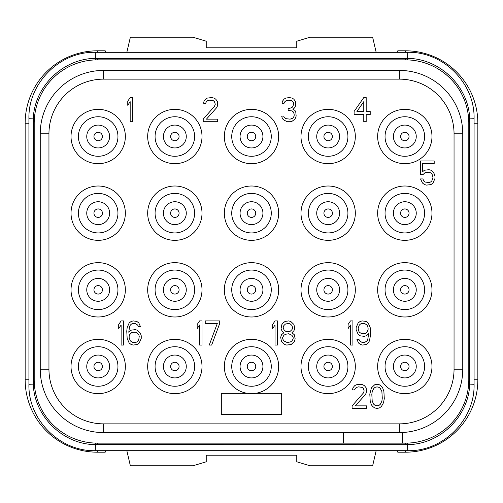 <?xml version="1.0" encoding="UTF-8"?>
<svg xmlns="http://www.w3.org/2000/svg" width="503" height="503" viewBox="0 0 503 503"><rect width="100%" height="100%" fill="white"/><g stroke="black" fill="none" stroke-linecap="round" stroke-linejoin="round"><path stroke-width="0.75" d="M402.4 432.511L402.4 443.143L97.582 443.143A63.378 63.378 0 0 1 34.204 379.765L34.204 123.235A63.378 63.378 0 0 1 97.582 59.857L405.418 59.857A63.378 63.378 0 0 1 468.796 123.235L468.796 379.765A63.378 63.378 0 0 1 405.418 443.143L402.4 443.143L405.418 443.143L405.418 444.652L95.319 444.621C63.101 444.451 34.361 416.503 33.273 384.292L33.273 118.708C34.361 86.497 63.101 58.549 95.319 58.379L407.682 58.379C439.899 58.549 468.639 86.497 469.727 118.708L469.727 384.292C468.639 416.503 439.899 444.451 407.682 444.621L405.418 444.652M406.657 443.13L405.418 443.143M468.733 382.538L468.651 384.085L474.078 384.292C474.989 419.772 443.162 451.6 407.682 450.688L407.581 443.105M474.078 384.292L474.078 118.708L468.651 118.915L468.733 120.462M96.343 59.87L406.657 59.87M34.267 120.462L34.349 118.915L28.923 118.708C28.011 83.228 59.838 51.4 95.319 52.312L95.419 59.895M407.682 450.688L95.319 450.688C59.832 451.6 28.005 419.766 28.923 384.292L34.349 384.085L34.267 382.538M343.549 432.58L343.549 443.143L96.343 443.13M106.296 59.857L97.582 59.857L97.582 58.348M405.418 58.348L405.418 59.857L396.704 59.857M97.582 444.652L97.582 443.143L106.296 443.143M28.923 379.765L25.15 379.765A72.432 72.432 0 0 0 97.582 452.197L105.202 452.197L105.385 450.688M105.385 52.312L105.202 50.803L97.582 50.803A72.432 72.432 0 0 0 25.15 123.235L25.15 379.765M397.615 450.688L397.798 452.197L405.418 452.197A72.432 72.432 0 0 0 477.85 379.765L477.85 123.235A72.432 72.432 0 0 0 405.418 50.803L397.798 50.803L397.615 52.312M376.162 450.688L372.641 465.778L310.049 465.778L296.77 461.792L296.77 455.215L206.23 455.215L206.23 461.792L192.951 465.778L130.359 465.778L126.838 450.688M126.838 52.312L130.359 37.222L192.951 37.222L206.23 41.208L206.23 47.785L296.77 47.785L296.77 41.208L310.049 37.222L372.641 37.222L376.162 52.312M399.382 432.58L103.618 432.58A63.378 63.378 0 0 1 40.24 369.202L40.24 133.798A63.378 63.378 0 0 1 103.618 70.42L399.382 70.42A63.378 63.378 0 0 1 462.76 133.798L462.76 369.202A63.378 63.378 0 0 1 399.382 432.58L399.382 423.866L103.618 423.866A54.664 54.664 0 0 1 48.954 369.202L48.954 133.798A54.664 54.664 0 0 1 103.618 79.134L399.382 79.134A54.664 54.664 0 0 1 454.046 133.798L454.046 369.202A54.664 54.664 0 0 1 399.382 423.866M404.814 339.324A27.162 27.162 0 0 0 377.652 366.486A27.162 27.162 0 0 0 404.814 393.648A27.162 27.162 0 0 0 431.976 366.486A27.162 27.162 0 0 0 404.814 339.324M328.157 339.324A27.162 27.162 0 0 0 300.995 366.486A27.162 27.162 0 0 0 328.157 393.648A27.162 27.162 0 0 0 355.319 366.486A27.162 27.162 0 0 0 328.157 339.324M174.843 339.324A27.162 27.162 0 0 0 147.681 366.486A27.162 27.162 0 0 0 174.843 393.648A27.162 27.162 0 0 0 202.005 366.486A27.162 27.162 0 0 0 174.843 339.324M98.186 339.324A27.162 27.162 0 0 0 71.024 366.486A27.162 27.162 0 0 0 98.186 393.648A27.162 27.162 0 0 0 125.348 366.486A27.162 27.162 0 0 0 98.186 339.324M404.814 262.667A27.162 27.162 0 0 0 377.652 289.829A27.162 27.162 0 0 0 404.814 316.991A27.162 27.162 0 0 0 431.976 289.829A27.162 27.162 0 0 0 404.814 262.667M328.157 262.667A27.162 27.162 0 0 0 300.995 289.829A27.162 27.162 0 0 0 328.157 316.991A27.162 27.162 0 0 0 355.319 289.829A27.162 27.162 0 0 0 328.157 262.667M251.5 262.667A27.162 27.162 0 0 0 224.338 289.829A27.162 27.162 0 0 0 251.5 316.991A27.162 27.162 0 0 0 278.662 289.829A27.162 27.162 0 0 0 251.5 262.667M174.843 262.667A27.162 27.162 0 0 0 147.681 289.829A27.162 27.162 0 0 0 174.843 316.991A27.162 27.162 0 0 0 202.005 289.829A27.162 27.162 0 0 0 174.843 262.667M98.186 262.667A27.162 27.162 0 0 0 71.024 289.829A27.162 27.162 0 0 0 98.186 316.991A27.162 27.162 0 0 0 125.348 289.829A27.162 27.162 0 0 0 98.186 262.667M404.814 186.009A27.162 27.162 0 0 0 377.652 213.171A27.162 27.162 0 0 0 404.814 240.333A27.162 27.162 0 0 0 431.976 213.171A27.162 27.162 0 0 0 404.814 186.009M328.157 186.009A27.162 27.162 0 0 0 300.995 213.171A27.162 27.162 0 0 0 328.157 240.333A27.162 27.162 0 0 0 355.319 213.171A27.162 27.162 0 0 0 328.157 186.009M251.5 186.009A27.162 27.162 0 0 0 224.338 213.171A27.162 27.162 0 0 0 251.5 240.333A27.162 27.162 0 0 0 278.662 213.171A27.162 27.162 0 0 0 251.5 186.009M174.843 186.009A27.162 27.162 0 0 0 147.681 213.171A27.162 27.162 0 0 0 174.843 240.333A27.162 27.162 0 0 0 202.005 213.171A27.162 27.162 0 0 0 174.843 186.009M98.186 186.009A27.162 27.162 0 0 0 71.024 213.171A27.162 27.162 0 0 0 98.186 240.333A27.162 27.162 0 0 0 125.348 213.171A27.162 27.162 0 0 0 98.186 186.009M404.814 109.352A27.162 27.162 0 0 0 377.652 136.514A27.162 27.162 0 0 0 404.814 163.676A27.162 27.162 0 0 0 431.976 136.514A27.162 27.162 0 0 0 404.814 109.352M328.157 109.352A27.162 27.162 0 0 0 300.995 136.514A27.162 27.162 0 0 0 328.157 163.676A27.162 27.162 0 0 0 355.319 136.514A27.162 27.162 0 0 0 328.157 109.352M251.5 109.352A27.162 27.162 0 0 0 224.338 136.514A27.162 27.162 0 0 0 251.5 163.676A27.162 27.162 0 0 0 278.662 136.514A27.162 27.162 0 0 0 251.5 109.352M174.843 109.352A27.162 27.162 0 0 0 147.681 136.514A27.162 27.162 0 0 0 174.843 163.676A27.162 27.162 0 0 0 202.005 136.514A27.162 27.162 0 0 0 174.843 109.352M98.186 109.352A27.162 27.162 0 0 0 71.024 136.514A27.162 27.162 0 0 0 98.186 163.676A27.162 27.162 0 0 0 125.348 136.514A27.162 27.162 0 0 0 98.186 109.352M255.537 393.346A27.162 27.162 0 0 0 278.587 364.461A27.162 27.162 0 0 0 251.5 339.324A27.162 27.162 0 0 0 224.413 364.461A27.162 27.162 0 0 0 247.463 393.346M404.814 346.718A19.768 19.768 0 0 1 424.582 366.486A19.768 19.768 0 0 1 404.814 386.254A19.768 19.768 0 0 1 385.046 366.486A19.768 19.768 0 0 1 404.814 346.718M393.384 366.486A11.431 11.431 0 0 0 404.814 377.916A11.431 11.431 0 0 0 416.245 366.486A11.431 11.431 0 0 0 404.814 355.055A11.431 11.431 0 0 0 393.384 366.486A11.431 11.431 0 0 1 404.814 355.055A11.431 11.431 0 0 1 416.245 366.486A11.431 11.431 0 0 1 404.814 377.916A11.431 11.431 0 0 1 393.384 366.486M400.583 366.486A4.231 4.231 0 0 0 404.814 370.717A4.231 4.231 0 0 0 409.046 366.486A4.231 4.231 0 0 0 404.814 362.254A4.231 4.231 0 0 0 400.583 366.486M328.157 346.718A19.768 19.768 0 0 1 347.925 366.486A19.768 19.768 0 0 1 328.157 386.254A19.768 19.768 0 0 1 308.389 366.486A19.768 19.768 0 0 1 328.157 346.718M316.727 366.486A11.431 11.431 0 0 0 328.157 377.916A11.431 11.431 0 0 0 339.588 366.486A11.431 11.431 0 0 0 328.157 355.055A11.431 11.431 0 0 0 316.727 366.486A11.431 11.431 0 0 1 328.157 355.055A11.431 11.431 0 0 1 339.588 366.486A11.431 11.431 0 0 1 328.157 377.916A11.431 11.431 0 0 1 316.727 366.486M323.926 366.486A4.231 4.231 0 0 0 328.157 370.717A4.231 4.231 0 0 0 332.389 366.486A4.231 4.231 0 0 0 328.157 362.254A4.231 4.231 0 0 0 323.926 366.486M174.843 346.718A19.768 19.768 0 0 1 194.611 366.486A19.768 19.768 0 0 1 174.843 386.254A19.768 19.768 0 0 1 155.075 366.486A19.768 19.768 0 0 1 174.843 346.718M163.412 366.486A11.431 11.431 0 0 0 174.843 377.916A11.431 11.431 0 0 0 186.273 366.486A11.431 11.431 0 0 0 174.843 355.055A11.431 11.431 0 0 0 163.412 366.486A11.431 11.431 0 0 1 174.843 355.055A11.431 11.431 0 0 1 186.273 366.486A11.431 11.431 0 0 1 174.843 377.916A11.431 11.431 0 0 1 163.412 366.486M170.611 366.486A4.231 4.231 0 0 0 174.843 370.717A4.231 4.231 0 0 0 179.074 366.486A4.231 4.231 0 0 0 174.843 362.254A4.231 4.231 0 0 0 170.611 366.486M98.186 346.718A19.768 19.768 0 0 1 117.954 366.486A19.768 19.768 0 0 1 98.186 386.254A19.768 19.768 0 0 1 78.418 366.486A19.768 19.768 0 0 1 98.186 346.718M86.755 366.486A11.431 11.431 0 0 0 98.186 377.916A11.431 11.431 0 0 0 109.616 366.486A11.431 11.431 0 0 0 98.186 355.055A11.431 11.431 0 0 0 86.755 366.486A11.431 11.431 0 0 1 98.186 355.055A11.431 11.431 0 0 1 109.616 366.486A11.431 11.431 0 0 1 98.186 377.916A11.431 11.431 0 0 1 86.755 366.486M93.954 366.486A4.231 4.231 0 0 0 98.186 370.717A4.231 4.231 0 0 0 102.417 366.486A4.231 4.231 0 0 0 98.186 362.254A4.231 4.231 0 0 0 93.954 366.486M404.814 270.061A19.768 19.768 0 0 1 424.582 289.829A19.768 19.768 0 0 1 404.814 309.596A19.768 19.768 0 0 1 385.046 289.829A19.768 19.768 0 0 1 404.814 270.061M393.384 289.829A11.431 11.431 0 0 0 404.814 301.259A11.431 11.431 0 0 0 416.245 289.829A11.431 11.431 0 0 0 404.814 278.398A11.431 11.431 0 0 0 393.384 289.829A11.431 11.431 0 0 1 404.814 278.398A11.431 11.431 0 0 1 416.245 289.829A11.431 11.431 0 0 1 404.814 301.259A11.431 11.431 0 0 1 393.384 289.829M400.583 289.829A4.231 4.231 0 0 0 404.814 294.06A4.231 4.231 0 0 0 409.046 289.829A4.231 4.231 0 0 0 404.814 285.597A4.231 4.231 0 0 0 400.583 289.829M328.157 270.061A19.768 19.768 0 0 1 347.925 289.829A19.768 19.768 0 0 1 328.157 309.596A19.768 19.768 0 0 1 308.389 289.829A19.768 19.768 0 0 1 328.157 270.061M316.727 289.829A11.431 11.431 0 0 0 328.157 301.259A11.431 11.431 0 0 0 339.588 289.829A11.431 11.431 0 0 0 328.157 278.398A11.431 11.431 0 0 0 316.727 289.829A11.431 11.431 0 0 1 328.157 278.398A11.431 11.431 0 0 1 339.588 289.829A11.431 11.431 0 0 1 328.157 301.259A11.431 11.431 0 0 1 316.727 289.829M323.926 289.829A4.231 4.231 0 0 0 328.157 294.06A4.231 4.231 0 0 0 332.389 289.829A4.231 4.231 0 0 0 328.157 285.597A4.231 4.231 0 0 0 323.926 289.829M251.5 270.061A19.768 19.768 0 0 1 271.268 289.829A19.768 19.768 0 0 1 251.5 309.596A19.768 19.768 0 0 1 231.732 289.829A19.768 19.768 0 0 1 251.5 270.061M240.069 289.829A11.431 11.431 0 0 0 251.5 301.259A11.431 11.431 0 0 0 262.931 289.829A11.431 11.431 0 0 0 251.5 278.398A11.431 11.431 0 0 0 240.069 289.829A11.431 11.431 0 0 1 251.5 278.398A11.431 11.431 0 0 1 262.931 289.829A11.431 11.431 0 0 1 251.5 301.259A11.431 11.431 0 0 1 240.069 289.829M247.269 289.829A4.231 4.231 0 0 0 251.5 294.06A4.231 4.231 0 0 0 255.731 289.829A4.231 4.231 0 0 0 251.5 285.597A4.231 4.231 0 0 0 247.269 289.829M174.843 270.061A19.768 19.768 0 0 1 194.611 289.829A19.768 19.768 0 0 1 174.843 309.596A19.768 19.768 0 0 1 155.075 289.829A19.768 19.768 0 0 1 174.843 270.061M163.412 289.829A11.431 11.431 0 0 0 174.843 301.259A11.431 11.431 0 0 0 186.273 289.829A11.431 11.431 0 0 0 174.843 278.398A11.431 11.431 0 0 0 163.412 289.829A11.431 11.431 0 0 1 174.843 278.398A11.431 11.431 0 0 1 186.273 289.829A11.431 11.431 0 0 1 174.843 301.259A11.431 11.431 0 0 1 163.412 289.829M170.611 289.829A4.231 4.231 0 0 0 174.843 294.06A4.231 4.231 0 0 0 179.074 289.829A4.231 4.231 0 0 0 174.843 285.597A4.231 4.231 0 0 0 170.611 289.829M98.186 270.061A19.768 19.768 0 0 1 117.954 289.829A19.768 19.768 0 0 1 98.186 309.596A19.768 19.768 0 0 1 78.418 289.829A19.768 19.768 0 0 1 98.186 270.061M86.755 289.829A11.431 11.431 0 0 0 98.186 301.259A11.431 11.431 0 0 0 109.616 289.829A11.431 11.431 0 0 0 98.186 278.398A11.431 11.431 0 0 0 86.755 289.829A11.431 11.431 0 0 1 98.186 278.398A11.431 11.431 0 0 1 109.616 289.829A11.431 11.431 0 0 1 98.186 301.259A11.431 11.431 0 0 1 86.755 289.829M93.954 289.829A4.231 4.231 0 0 0 98.186 294.06A4.231 4.231 0 0 0 102.417 289.829A4.231 4.231 0 0 0 98.186 285.597A4.231 4.231 0 0 0 93.954 289.829M404.814 193.404A19.768 19.768 0 0 1 424.582 213.171A19.768 19.768 0 0 1 404.814 232.939A19.768 19.768 0 0 1 385.046 213.171A19.768 19.768 0 0 1 404.814 193.404M393.384 213.171A11.431 11.431 0 0 0 404.814 224.602A11.431 11.431 0 0 0 416.245 213.171A11.431 11.431 0 0 0 404.814 201.741A11.431 11.431 0 0 0 393.384 213.171A11.431 11.431 0 0 1 404.814 201.741A11.431 11.431 0 0 1 416.245 213.171A11.431 11.431 0 0 1 404.814 224.602A11.431 11.431 0 0 1 393.384 213.171M400.583 213.171A4.231 4.231 0 0 0 404.814 217.403A4.231 4.231 0 0 0 409.046 213.171A4.231 4.231 0 0 0 404.814 208.94A4.231 4.231 0 0 0 400.583 213.171M328.157 193.404A19.768 19.768 0 0 1 347.925 213.171A19.768 19.768 0 0 1 328.157 232.939A19.768 19.768 0 0 1 308.389 213.171A19.768 19.768 0 0 1 328.157 193.404M316.727 213.171A11.431 11.431 0 0 0 328.157 224.602A11.431 11.431 0 0 0 339.588 213.171A11.431 11.431 0 0 0 328.157 201.741A11.431 11.431 0 0 0 316.727 213.171A11.431 11.431 0 0 1 328.157 201.741A11.431 11.431 0 0 1 339.588 213.171A11.431 11.431 0 0 1 328.157 224.602A11.431 11.431 0 0 1 316.727 213.171M323.926 213.171A4.231 4.231 0 0 0 328.157 217.403A4.231 4.231 0 0 0 332.389 213.171A4.231 4.231 0 0 0 328.157 208.94A4.231 4.231 0 0 0 323.926 213.171M251.5 193.404A19.768 19.768 0 0 1 271.268 213.171A19.768 19.768 0 0 1 251.5 232.939A19.768 19.768 0 0 1 231.732 213.171A19.768 19.768 0 0 1 251.5 193.404M240.069 213.171A11.431 11.431 0 0 0 251.5 224.602A11.431 11.431 0 0 0 262.931 213.171A11.431 11.431 0 0 0 251.5 201.741A11.431 11.431 0 0 0 240.069 213.171A11.431 11.431 0 0 1 251.5 201.741A11.431 11.431 0 0 1 262.931 213.171A11.431 11.431 0 0 1 251.5 224.602A11.431 11.431 0 0 1 240.069 213.171M247.269 213.171A4.231 4.231 0 0 0 251.5 217.403A4.231 4.231 0 0 0 255.731 213.171A4.231 4.231 0 0 0 251.5 208.94A4.231 4.231 0 0 0 247.269 213.171M174.843 193.404A19.768 19.768 0 0 1 194.611 213.171A19.768 19.768 0 0 1 174.843 232.939A19.768 19.768 0 0 1 155.075 213.171A19.768 19.768 0 0 1 174.843 193.404M163.412 213.171A11.431 11.431 0 0 0 174.843 224.602A11.431 11.431 0 0 0 186.273 213.171A11.431 11.431 0 0 0 174.843 201.741A11.431 11.431 0 0 0 163.412 213.171A11.431 11.431 0 0 1 174.843 201.741A11.431 11.431 0 0 1 186.273 213.171A11.431 11.431 0 0 1 174.843 224.602A11.431 11.431 0 0 1 163.412 213.171M170.611 213.171A4.231 4.231 0 0 0 174.843 217.403A4.231 4.231 0 0 0 179.074 213.171A4.231 4.231 0 0 0 174.843 208.94A4.231 4.231 0 0 0 170.611 213.171M98.186 193.404A19.768 19.768 0 0 1 117.954 213.171A19.768 19.768 0 0 1 98.186 232.939A19.768 19.768 0 0 1 78.418 213.171A19.768 19.768 0 0 1 98.186 193.404M86.755 213.171A11.431 11.431 0 0 0 98.186 224.602A11.431 11.431 0 0 0 109.616 213.171A11.431 11.431 0 0 0 98.186 201.741A11.431 11.431 0 0 0 86.755 213.171A11.431 11.431 0 0 1 98.186 201.741A11.431 11.431 0 0 1 109.616 213.171A11.431 11.431 0 0 1 98.186 224.602A11.431 11.431 0 0 1 86.755 213.171M93.954 213.171A4.231 4.231 0 0 0 98.186 217.403A4.231 4.231 0 0 0 102.417 213.171A4.231 4.231 0 0 0 98.186 208.94A4.231 4.231 0 0 0 93.954 213.171M404.814 116.746A19.768 19.768 0 0 1 424.582 136.514A19.768 19.768 0 0 1 404.814 156.282A19.768 19.768 0 0 1 385.046 136.514A19.768 19.768 0 0 1 404.814 116.746M393.384 136.514A11.431 11.431 0 0 0 404.814 147.945A11.431 11.431 0 0 0 416.245 136.514A11.431 11.431 0 0 0 404.814 125.084A11.431 11.431 0 0 0 393.384 136.514A11.431 11.431 0 0 1 404.814 125.084A11.431 11.431 0 0 1 416.245 136.514A11.431 11.431 0 0 1 404.814 147.945A11.431 11.431 0 0 1 393.384 136.514M400.583 136.514A4.231 4.231 0 0 0 404.814 140.746A4.231 4.231 0 0 0 409.046 136.514A4.231 4.231 0 0 0 404.814 132.283A4.231 4.231 0 0 0 400.583 136.514M328.157 116.746A19.768 19.768 0 0 1 347.925 136.514A19.768 19.768 0 0 1 328.157 156.282A19.768 19.768 0 0 1 308.389 136.514A19.768 19.768 0 0 1 328.157 116.746M316.727 136.514A11.431 11.431 0 0 0 328.157 147.945A11.431 11.431 0 0 0 339.588 136.514A11.431 11.431 0 0 0 328.157 125.084A11.431 11.431 0 0 0 316.727 136.514A11.431 11.431 0 0 1 328.157 125.084A11.431 11.431 0 0 1 339.588 136.514A11.431 11.431 0 0 1 328.157 147.945A11.431 11.431 0 0 1 316.727 136.514M323.926 136.514A4.231 4.231 0 0 0 328.157 140.746A4.231 4.231 0 0 0 332.389 136.514A4.231 4.231 0 0 0 328.157 132.283A4.231 4.231 0 0 0 323.926 136.514M251.5 116.746A19.768 19.768 0 0 1 271.268 136.514A19.768 19.768 0 0 1 251.5 156.282A19.768 19.768 0 0 1 231.732 136.514A19.768 19.768 0 0 1 251.5 116.746M240.069 136.514A11.431 11.431 0 0 0 251.5 147.945A11.431 11.431 0 0 0 262.931 136.514A11.431 11.431 0 0 0 251.5 125.084A11.431 11.431 0 0 0 240.069 136.514A11.431 11.431 0 0 1 251.5 125.084A11.431 11.431 0 0 1 262.931 136.514A11.431 11.431 0 0 1 251.5 147.945A11.431 11.431 0 0 1 240.069 136.514M247.269 136.514A4.231 4.231 0 0 0 251.5 140.746A4.231 4.231 0 0 0 255.731 136.514A4.231 4.231 0 0 0 251.5 132.283A4.231 4.231 0 0 0 247.269 136.514M174.843 116.746A19.768 19.768 0 0 1 194.611 136.514A19.768 19.768 0 0 1 174.843 156.282A19.768 19.768 0 0 1 155.075 136.514A19.768 19.768 0 0 1 174.843 116.746M163.412 136.514A11.431 11.431 0 0 0 174.843 147.945A11.431 11.431 0 0 0 186.273 136.514A11.431 11.431 0 0 0 174.843 125.084A11.431 11.431 0 0 0 163.412 136.514A11.431 11.431 0 0 1 174.843 125.084A11.431 11.431 0 0 1 186.273 136.514A11.431 11.431 0 0 1 174.843 147.945A11.431 11.431 0 0 1 163.412 136.514M170.611 136.514A4.231 4.231 0 0 0 174.843 140.746A4.231 4.231 0 0 0 179.074 136.514A4.231 4.231 0 0 0 174.843 132.283A4.231 4.231 0 0 0 170.611 136.514M98.186 116.746A19.768 19.768 0 0 1 117.954 136.514A19.768 19.768 0 0 1 98.186 156.282A19.768 19.768 0 0 1 78.418 136.514A19.768 19.768 0 0 1 98.186 116.746M86.755 136.514A11.431 11.431 0 0 0 98.186 147.945A11.431 11.431 0 0 0 109.616 136.514A11.431 11.431 0 0 0 98.186 125.084A11.431 11.431 0 0 0 86.755 136.514A11.431 11.431 0 0 1 98.186 125.084A11.431 11.431 0 0 1 109.616 136.514A11.431 11.431 0 0 1 98.186 147.945A11.431 11.431 0 0 1 86.755 136.514M93.954 136.514A4.231 4.231 0 0 0 98.186 140.746A4.231 4.231 0 0 0 102.417 136.514A4.231 4.231 0 0 0 98.186 132.283A4.231 4.231 0 0 0 93.954 136.514M132.591 121.726L132.591 97.582L130.176 97.582L127.762 101.178L127.762 105.29L130.176 101.694L130.176 121.726L132.591 121.726M203.212 119.154L203.212 121.726L217.698 121.726L217.698 119.154L206.431 119.154L216.491 107.856L217.296 106.315L217.698 104.259L217.296 101.178L215.686 99.122L214.077 98.098L211.662 97.582L207.236 98.098L205.626 99.122L204.017 101.178L203.614 103.234L205.626 103.234L206.431 101.694L207.638 100.663L209.65 100.154L213.272 100.663L214.479 101.694L215.284 104.259L214.479 106.315L203.212 119.154M294.959 119.154L296.166 116.074L295.764 111.968L294.959 110.427L292.947 109.396L294.557 107.856L295.362 106.315L295.764 104.259L295.362 101.178L293.752 99.122L292.142 98.098L289.326 97.582L285.704 98.098L284.094 99.122L282.485 101.178L282.082 103.234L284.094 103.234L284.899 101.694L286.106 100.663L288.118 100.154L291.74 100.663L292.947 101.694L293.752 103.234L292.947 106.315L292.142 107.34L289.728 108.371L288.118 108.371L288.118 110.427L292.142 110.937L293.35 111.968L294.154 114.018L294.154 116.074L292.947 118.13L290.13 119.154L285.704 118.645L284.094 117.105L283.692 116.074L281.68 116.074L282.082 117.614L282.887 119.154L284.094 120.186L287.314 121.726L290.533 121.726L292.142 121.21L294.959 119.154M363.77 97.582L354.112 111.452L354.112 114.533L363.77 114.533L363.77 121.726L366.184 121.726L366.184 114.533L370.208 114.533L370.208 111.452L366.184 111.452L366.184 97.582L363.77 97.582M356.929 111.452L363.77 101.694L363.77 111.452L356.929 111.452M423.325 174.315L424.934 172.774L426.544 172.259L430.568 172.774L431.775 173.805L432.58 175.346L432.982 177.911L431.775 180.992L430.568 182.023L428.958 182.532L424.934 182.023L423.727 180.992L422.922 178.942L420.508 178.942L422.52 183.048L424.532 184.588L426.544 185.104L430.97 184.588L432.982 183.048L434.994 178.427L434.994 176.371L434.19 173.805L432.982 171.749L430.97 170.209L428.958 169.693L424.532 170.209L422.52 171.749L422.52 163.532L434.19 163.532L434.19 160.96L420.508 160.96L420.508 174.315L423.325 174.315M123.537 345.058L123.537 320.914L121.122 320.914L118.708 324.51L118.708 328.622L121.122 325.026L121.122 345.058L123.537 345.058M140.438 333.244L137.218 330.163L135.206 329.647L131.182 330.163L128.768 332.213L129.573 326.566L130.378 325.026L131.585 323.995L132.792 323.486L135.206 323.486L137.621 325.026L138.426 326.566L140.438 326.566L138.828 322.97L136.816 321.43L133.194 320.914L131.182 321.43L129.17 322.97L127.158 327.591L126.756 331.188L127.158 338.381L129.17 343.002L131.182 344.542L133.194 345.058L137.218 344.542L139.23 343.002L141.242 338.381L141.242 335.809L140.438 333.244M138.828 334.784L139.23 336.325L138.828 339.406L138.023 340.946L136.816 341.977L135.609 342.486L132.792 342.486L130.378 340.946L129.17 337.865L129.17 336.325L129.573 334.784L131.585 332.728L132.792 332.213L135.609 332.213L136.816 332.728L138.828 334.784M202.005 345.058L202.005 320.914L199.59 320.914L197.176 324.51L197.176 328.622L199.59 325.026L199.59 345.058L202.005 345.058M219.71 323.486L219.71 320.914L205.224 320.914L205.224 323.486L217.296 323.486L209.248 345.058L211.662 345.058L219.71 323.486M277.455 345.058L277.455 320.914L275.04 320.914L272.626 324.51L272.626 328.622L275.04 325.026L275.04 345.058L277.455 345.058M283.893 332.728L281.479 334.784L280.674 337.35L281.479 341.462L284.698 344.542L286.71 345.058L291.136 344.542L294.356 341.462L295.16 338.896L294.356 334.784L291.941 332.728L293.953 330.672L294.758 328.622L293.953 324.51L290.734 321.43L288.722 320.914L285.1 321.43L283.088 322.97L281.881 324.51L281.076 328.622L281.881 330.672L283.893 332.728M287.112 342.486L283.893 340.946L282.686 338.896L282.686 337.35L283.893 335.3L285.503 334.269L288.722 333.759L291.941 335.3L293.148 337.35L293.148 338.896L291.941 340.946L290.332 341.977L287.112 342.486M288.722 323.486L290.332 323.995L291.941 325.535L292.746 328.107L291.941 329.647L290.332 331.188L287.112 331.703L285.503 331.188L283.893 329.647L283.088 327.076L283.893 325.535L285.503 323.995L288.722 323.486M352.905 345.058L352.905 320.914L350.49 320.914L348.076 324.51L348.076 328.622L350.49 325.026L350.49 345.058L352.905 345.058M356.929 339.406L358.538 343.002L360.55 344.542L362.562 345.058L366.184 344.542L368.196 343.002L369.403 340.946L370.61 334.784L370.208 327.591L368.196 322.97L366.184 321.43L362.16 320.914L360.148 321.43L358.136 322.97L356.124 327.591L356.124 329.647L358.136 334.269L360.148 335.809L364.172 336.325L366.184 335.809L368.598 333.759L367.794 339.406L366.989 340.946L364.574 342.486L362.16 342.486L359.746 340.946L358.941 339.406L356.929 339.406M368.196 329.132L366.989 332.213L365.782 333.244L364.574 333.759L361.758 333.759L359.343 332.213L358.538 330.672L358.136 328.107L359.343 325.026L360.55 323.995L361.758 323.486L364.574 323.486L366.989 325.026L367.794 326.566L368.196 329.132M352.1 405.864L352.1 408.436L366.586 408.436L366.586 405.864L355.319 405.864L365.379 394.566L366.184 393.025L366.586 390.969L366.184 387.888L364.574 385.832L362.965 384.808L360.55 384.292L356.124 384.808L354.514 385.832L352.905 387.888L352.502 389.944L354.514 389.944L355.319 388.404L356.526 387.373L358.538 386.864L362.16 387.373L363.367 388.404L364.172 390.969L363.367 393.025L352.1 405.864M369.806 394.05L370.208 401.243L371.415 404.84L372.622 406.38L374.634 407.92L377.049 408.436L379.463 407.92L381.475 406.38L383.487 402.784L384.292 398.678L383.89 391.485L382.682 387.888L381.475 386.348L379.463 384.808L377.049 384.292L374.634 384.808L371.415 387.888L369.806 394.05M371.818 394.566L372.22 391.485L373.83 388.404L375.037 387.373L377.049 386.864L379.061 387.373L380.268 388.404L381.878 391.485L382.28 398.162L381.878 401.243L380.268 404.324L379.061 405.355L377.049 405.864L375.037 405.355L373.83 404.324L372.22 401.243L371.818 394.566M281.68 414.472L281.68 393.346L254.87 393.346A27.068 27.068 0 0 1 248.13 393.346L221.32 393.346L221.32 414.472L281.68 414.472M251.5 346.718A19.768 19.768 0 0 1 271.268 366.486A19.768 19.768 0 0 1 251.5 386.254A19.768 19.768 0 0 1 231.732 366.486A19.768 19.768 0 0 1 251.5 346.718M240.069 366.486A11.431 11.431 0 0 0 251.5 377.916A11.431 11.431 0 0 0 262.931 366.486A11.431 11.431 0 0 0 251.5 355.055A11.431 11.431 0 0 0 240.069 366.486A11.431 11.431 0 0 1 251.5 355.055A11.431 11.431 0 0 1 262.931 366.486A11.431 11.431 0 0 1 251.5 377.916A11.431 11.431 0 0 1 240.069 366.486M247.269 366.486A4.231 4.231 0 0 0 251.5 370.717A4.231 4.231 0 0 0 255.731 366.486A4.231 4.231 0 0 0 251.5 362.254A4.231 4.231 0 0 0 247.269 366.486M95.419 443.105L95.319 450.688M468.796 379.765L469.852 379.765M468.796 123.235L469.852 123.235M407.581 59.895L407.682 52.312C443.168 51.4 474.995 83.234 474.078 118.708M34.204 123.235L33.148 123.235M34.204 379.765L33.148 379.765M97.582 450.688L97.582 452.197M474.078 123.235L477.85 123.235M405.418 52.312L405.418 50.803M474.078 379.765L477.85 379.765M405.418 450.688L405.418 452.197M97.582 52.312L97.582 50.803M28.923 123.235L25.15 123.235M103.618 432.58L103.618 423.866M40.24 369.202L48.954 369.202M40.24 133.798L48.954 133.798M103.618 70.42L103.618 79.134M399.382 70.42L399.382 79.134M462.76 133.798L454.046 133.798M462.76 369.202L454.046 369.202M95.319 52.312L407.682 52.312M28.923 384.292L28.923 118.708"/></g></svg>
